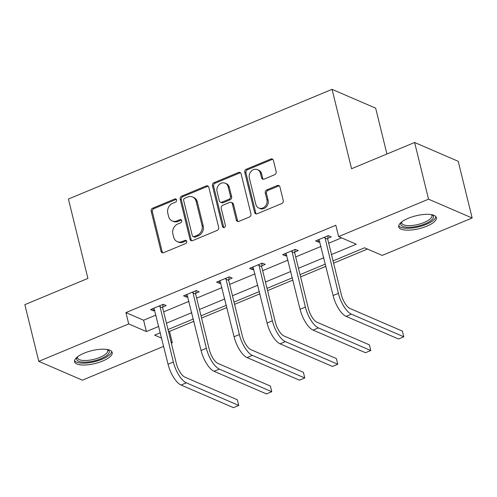 <?xml version="1.0" encoding="UTF-8"?>
<svg xmlns="http://www.w3.org/2000/svg" width="497" height="497" viewBox="0 0 497 497"><rect width="100%" height="100%" fill="white"/><g stroke="black" fill="none" stroke-linecap="round" stroke-linejoin="round"><path stroke-width="0.75" d="M176.615 199.943A1.708 1.46 -66.7 0 0 174.776 198.986L152.709 208.168A2.442 2.087 -66.7 0 0 151.181 211.256L161.022 251.327A2.442 2.087 -66.7 0 0 162.134 252.7A2.442 2.087 -66.7 0 0 163.643 252.687L185.71 243.505A1.708 1.46 -66.7 0 0 184.946 240.393L182.095 241.579A7.809 6.685 -66.7 0 1 177.249 241.623A7.809 6.685 -66.7 0 1 173.695 237.218L172.875 233.882A7.809 6.685 -66.7 0 1 177.771 223.992L180.628 222.805A1.708 1.46 -66.7 0 0 179.864 219.686L177.007 220.879A7.809 6.685 -66.7 0 1 172.161 220.923A7.809 6.685 -66.7 0 1 168.613 216.518L167.793 213.182A7.809 6.685 -66.7 0 1 172.689 203.292L175.54 202.105A1.708 1.46 -66.7 0 0 176.615 199.943M176.36 199.39A1.708 1.46 -66.7 0 0 175.957 199.496L153.89 208.678A2.442 2.087 -66.7 0 0 152.362 211.765L162.202 251.836A2.442 2.087 -66.7 0 0 162.767 252.849M186.53 240.797A1.708 1.46 -66.7 0 0 186.126 240.902L183.269 242.089L182.095 241.579M181.442 220.09A1.708 1.46 -66.7 0 0 181.045 220.196L178.187 221.389L177.007 220.879M426.743 226.203A19.383 6.635 -13.8 0 1 398.718 226.862A19.383 6.635 -13.8 0 1 408.354 218.27A19.383 6.635 -13.8 0 1 436.372 217.611A19.383 6.635 -13.8 0 1 426.743 226.203M102.575 361.077A19.383 6.635 -13.8 0 1 74.55 361.735A19.383 6.635 -13.8 0 1 84.186 353.143A19.383 6.635 -13.8 0 1 112.204 352.485A19.383 6.635 -13.8 0 1 102.575 361.077M274.642 174.733A2.442 2.087 -66.7 0 0 276.17 171.645L273.412 160.401A2.442 2.087 -66.7 0 0 272.3 159.028A2.442 2.087 -66.7 0 0 270.784 159.04L246.276 169.241A2.442 2.087 -66.7 0 0 244.748 172.329L254.588 212.399A2.442 2.087 -66.7 0 0 255.7 213.772A2.442 2.087 -66.7 0 0 257.216 213.76L281.724 203.559A2.442 2.087 -66.7 0 0 283.253 200.471L279.917 186.891A2.442 2.087 -66.7 0 0 278.805 185.518A2.442 2.087 -66.7 0 0 277.295 185.53L266.802 189.897A2.442 2.087 -66.7 0 0 265.274 192.985L266.926 199.719A6.523 5.585 -66.7 0 1 264.988 206.51A6.523 5.585 -66.7 0 1 258.788 208.019A6.523 5.585 -66.7 0 1 255.818 204.342L249.339 177.963A6.523 5.585 -66.7 0 1 251.277 171.173A6.523 5.585 -66.7 0 1 257.477 169.663A6.523 5.585 -66.7 0 1 260.447 173.341L261.528 177.74A2.442 2.087 -66.7 0 0 262.64 179.113A2.442 2.087 -66.7 0 0 264.149 179.1L274.642 174.733M163.656 346.353L82.384 380.168L38.778 361.344L24.85 304.649L87.907 278.413L68.412 199.036L332.064 89.342L351.559 168.719L414.616 142.484L428.538 199.179L472.15 218.003L382.218 255.415L364.543 247.786L333.046 260.888M38.778 361.344L128.704 323.926L146.385 331.561L158.76 326.411M331.487 254.545L356.293 244.226L338.612 236.591L335.823 225.253L125.921 312.588L128.704 323.926M338.612 236.591L428.538 199.179M208.815 187.276A2.442 2.087 -66.7 0 0 207.709 185.903A2.442 2.087 -66.7 0 0 206.193 185.915L181.685 196.116A2.442 2.087 -66.7 0 0 180.156 199.204L189.997 239.274A2.442 2.087 -66.7 0 0 191.103 240.647A2.442 2.087 -66.7 0 0 192.619 240.635L217.127 230.434A2.442 2.087 -66.7 0 0 218.655 227.346L208.815 187.276M213.983 182.679L238.492 172.478A2.442 2.087 -66.7 0 1 240.001 172.465A2.442 2.087 -66.7 0 1 241.113 173.838L250.954 213.909A2.442 2.087 -66.7 0 1 249.426 216.996L238.939 221.364A2.442 2.087 -66.7 0 1 237.423 221.376A2.442 2.087 -66.7 0 1 236.311 220.003L232.323 203.751A2.442 2.087 -66.7 0 0 231.211 202.378A2.442 2.087 -66.7 0 0 229.695 202.391L222.737 205.286A2.442 2.087 -66.7 0 0 221.208 208.373L225.365 225.29A1.708 1.46 -66.7 0 1 222.457 226.502L212.449 185.766A2.442 2.087 -66.7 0 1 213.983 182.679L215.158 183.182L239.666 172.987L238.492 172.478M386.927 154.002L375.67 108.166L332.064 89.342M125.921 312.588L143.602 320.217L155.977 315.073M163.656 311.874L188.984 301.337M196.663 298.144L221.991 287.601M229.676 284.408L255.004 273.866M262.683 270.672L288.012 260.136M295.69 256.937L321.025 246.4M328.703 243.207L341.545 237.858M162.755 307.003L166.191 305.574L163.24 304.301L150.548 309.588L153.492 310.855L154.809 310.308M195.762 293.267L199.198 291.838L196.253 290.571L183.555 295.852L186.505 297.125L187.816 296.579M228.775 279.538L232.211 278.109L229.26 276.835L216.568 282.116L219.512 283.389L220.823 282.843M261.782 265.802L265.218 264.373L262.273 263.099L249.575 268.386L252.519 269.654L253.837 269.107M294.789 252.066L298.225 250.637L295.28 249.37L282.582 254.65L285.533 255.924L286.844 255.377M327.803 238.336L331.238 236.907L328.287 235.634L315.595 240.915L318.54 242.188L319.851 241.641M168.328 330.89L169.533 331.412L193.886 321.279M201.565 318.086L226.893 307.544M234.572 304.35L259.9 293.814M267.579 290.615L292.913 280.078M300.592 276.885L325.92 266.342M333.599 263.149L367.476 249.053M414.616 142.484L458.222 161.308L472.15 218.003M169.533 331.412L172.316 342.75L171.341 343.16M160.32 332.754L154.635 335.121L161.643 338.146M171.111 342.228L172.316 342.75M325.367 264.087L300.039 274.624M292.354 277.817L267.026 288.359M259.347 291.553L234.019 302.089M226.34 305.288L201.005 315.825M193.327 319.018L167.998 329.561M166.439 323.212L191.767 312.675M199.452 309.482L224.781 298.939M232.459 295.746L257.788 285.21M265.466 282.01L290.795 271.474M298.48 268.281L323.808 257.738M143.602 320.217L146.385 331.561M153.492 310.855L152.939 308.594M186.505 297.125L185.946 294.858M219.512 283.389L218.953 281.122M252.519 269.654L251.967 267.392M285.533 255.924L284.974 253.656M318.54 242.188L317.981 239.921M172.161 220.923L173.341 221.432A7.809 6.685 -66.7 0 0 178.187 221.389M177.249 241.623L178.429 242.132A7.809 6.685 -66.7 0 0 183.269 242.089M208.249 186.263A2.442 2.087 -66.7 0 0 207.373 186.425L182.865 196.619A2.442 2.087 -66.7 0 0 181.33 199.713L191.171 239.778A2.442 2.087 -66.7 0 0 191.743 240.797M184.735 198.278A1.708 1.46 -66.7 0 0 183.66 200.44L192.302 235.615A1.708 1.46 -66.7 0 0 194.141 236.566L197.147 235.311A7.809 6.685 -66.7 0 0 202.049 225.427L196.141 201.384A7.809 6.685 -66.7 0 0 192.587 196.98A7.809 6.685 -66.7 0 0 187.748 197.023L184.735 198.278M193.078 236.578L194.259 237.088A1.708 1.46 -66.7 0 0 195.315 237.075L194.141 236.566M192.587 196.98L193.768 197.489A7.809 6.685 -66.7 0 1 197.321 201.894L203.223 225.936A7.809 6.685 -66.7 0 1 198.328 235.82L195.315 237.075M240.548 172.826A2.442 2.087 -66.7 0 0 239.666 172.987M231.211 202.378L232.391 202.882A2.442 2.087 -66.7 0 1 233.497 204.261L237.491 220.513A2.442 2.087 -66.7 0 0 238.057 221.525M215.158 183.182A2.442 2.087 -66.7 0 0 213.629 186.276L223.638 227.011A1.708 1.46 -66.7 0 0 223.892 227.558M228.179 186.891A6.523 5.585 -66.7 0 0 225.209 183.207A6.523 5.585 -66.7 0 0 219.009 184.722A6.523 5.585 -66.7 0 0 217.065 191.513L219.351 200.807A2.442 2.087 -66.7 0 0 220.463 202.18A2.442 2.087 -66.7 0 0 221.973 202.167L228.931 199.272A2.442 2.087 -66.7 0 0 230.459 196.185L228.179 186.891L229.359 187.4A6.523 5.585 -66.7 0 0 226.39 183.716L225.209 183.207M220.463 202.18L221.637 202.689A2.442 2.087 -66.7 0 0 223.153 202.677L221.973 202.167M229.359 187.4L231.639 196.694A2.442 2.087 -66.7 0 1 230.111 199.782L223.153 202.677M257.477 169.663L258.657 170.167A6.523 5.585 -66.7 0 1 261.627 173.851L262.708 178.243A2.442 2.087 -66.7 0 0 263.273 179.255M258.788 208.019L259.962 208.529A6.523 5.585 -66.7 0 0 266.168 207.019A6.523 5.585 -66.7 0 0 268.107 200.229L266.926 199.719M279.351 185.878A2.442 2.087 -66.7 0 0 278.469 186.04L267.982 190.401A2.442 2.087 -66.7 0 0 266.454 193.495L268.107 200.229M272.841 159.388A2.442 2.087 -66.7 0 0 271.965 159.549L247.456 169.744A2.442 2.087 -66.7 0 0 245.928 172.838L255.769 212.909A2.442 2.087 -66.7 0 0 256.334 213.921M153.983 308.159L168.048 364.22L173.335 362.021L159.81 305.73M163.053 304.381L162.662 307.829L176.286 363.288A12.425 4.808 67.4 0 0 184.965 377.173L237.355 399.787L238.746 405.453L186.356 382.839A18.637 7.213 -112.6 0 1 173.335 362.021M238.746 405.453L233.453 407.658L181.063 385.045A18.637 7.213 -112.6 0 1 168.048 364.22M162.662 307.829L159.717 306.556M107.694 349.584A16.774 5.74 -13.8 0 1 103.935 357.287A16.774 5.74 -13.8 0 1 84.54 362.158A16.774 5.74 -13.8 0 1 77.203 357.076M77.625 356.74A15.531 5.318 166.2 0 0 77.569 357.865A15.531 5.318 166.2 0 0 84.888 360.518A15.531 5.318 166.2 0 0 100.667 357.063A15.531 5.318 166.2 0 0 107.737 350.453A15.531 5.318 166.2 0 0 107.172 349.484M74.55 360.617A19.259 6.591 166.2 0 0 83.297 363.177A19.259 6.591 166.2 0 0 111.695 351.491M431.862 214.71A16.774 5.74 -13.8 0 1 425.059 223.855A16.774 5.74 -13.8 0 1 406.956 227.228A16.774 5.74 -13.8 0 1 401.371 222.196M401.793 221.867A15.531 5.318 166.2 0 0 401.738 222.991A15.531 5.318 166.2 0 0 424.189 222.463A15.531 5.318 166.2 0 0 431.905 215.58A15.531 5.318 166.2 0 0 431.34 214.611M398.718 225.744A19.259 6.591 166.2 0 0 426.233 224.364A19.259 6.591 166.2 0 0 435.863 216.617M186.99 294.423L201.055 350.484L206.348 348.285L192.817 292M196.06 290.646L195.669 294.094L209.293 349.559A12.425 4.808 67.4 0 0 217.972 363.437L270.362 386.051L271.753 391.723L219.363 369.109A18.637 7.213 -112.6 0 1 206.348 348.285M271.753 391.723L266.467 393.922L214.077 371.309A18.637 7.213 -112.6 0 1 201.055 350.484M195.669 294.094L192.724 292.82M219.997 280.687L234.068 336.749L239.355 334.549L225.824 278.264M229.074 276.916L228.682 280.358L242.3 335.823A12.425 4.808 67.4 0 0 250.979 349.708L303.375 372.315L304.767 377.987L252.37 355.374A18.637 7.213 -112.6 0 1 239.355 334.549M304.767 377.987L299.474 380.186L247.084 357.573A18.637 7.213 -112.6 0 1 234.068 336.749M228.682 280.358L225.731 279.09M253.01 266.957L267.075 323.019L272.362 320.813L258.838 264.528M262.081 263.18L261.689 266.628L275.313 322.087A12.425 4.808 67.4 0 0 283.992 335.972L336.382 358.586L337.774 364.251L285.384 341.638A18.637 7.213 -112.6 0 1 272.362 320.813M337.774 364.251L332.487 366.457L280.091 343.843A18.637 7.213 -112.6 0 1 267.075 323.019M261.689 266.628L258.744 265.355M286.017 253.221L300.082 309.283L305.375 307.084L291.845 250.799M295.088 249.444L294.696 252.892L308.32 308.351A12.425 4.808 67.4 0 0 316.999 322.236L369.389 344.85L370.781 350.522L318.391 327.908A18.637 7.213 -112.6 0 1 305.375 307.084M370.781 350.522L365.494 352.721L313.104 330.107A18.637 7.213 -112.6 0 1 300.082 309.283M294.696 252.892L291.751 251.619M319.031 239.486L333.096 295.547L338.382 293.348L324.852 237.063M328.101 235.715L327.709 239.156L341.333 294.622A12.425 4.808 67.4 0 0 350.006 308.5L402.402 331.114L403.794 336.786L351.404 314.172A18.637 7.213 -112.6 0 1 338.382 293.348M403.794 336.786L398.501 338.985L346.111 316.372A18.637 7.213 -112.6 0 1 333.096 295.547M327.709 239.156L324.758 237.889M175.957 199.496L174.776 198.986M186.126 240.902L184.946 240.393M181.045 220.196L179.864 219.686M162.202 251.836L161.022 251.327M152.362 211.765L151.181 211.256M153.89 208.678L152.709 208.168M191.171 239.778L189.997 239.274M181.33 199.713L180.156 199.204M182.865 196.619L181.685 196.116M207.373 186.425L206.193 185.915M198.328 235.82L197.147 235.311M203.223 225.936L202.049 225.427M197.321 201.894L196.141 201.384M237.491 220.513L236.311 220.003M233.497 204.261L232.323 203.751M223.638 227.011L222.457 226.502M213.629 186.276L212.449 185.766M230.111 199.782L228.931 199.272M231.639 196.694L230.459 196.185M262.708 178.243L261.528 177.74M261.627 173.851L260.447 173.341M266.454 193.495L265.274 192.985M267.982 190.401L266.802 189.897M278.469 186.04L277.295 185.53M255.769 212.909L254.588 212.399M245.928 172.838L244.748 172.329M247.456 169.744L246.276 169.241M271.965 159.549L270.784 159.04M181.063 385.045L186.356 382.839M214.077 371.309L219.363 369.109M247.084 357.573L252.37 355.374M280.091 343.843L285.384 341.638M313.104 330.107L318.391 327.908M346.111 316.372L351.404 314.172"/></g></svg>
